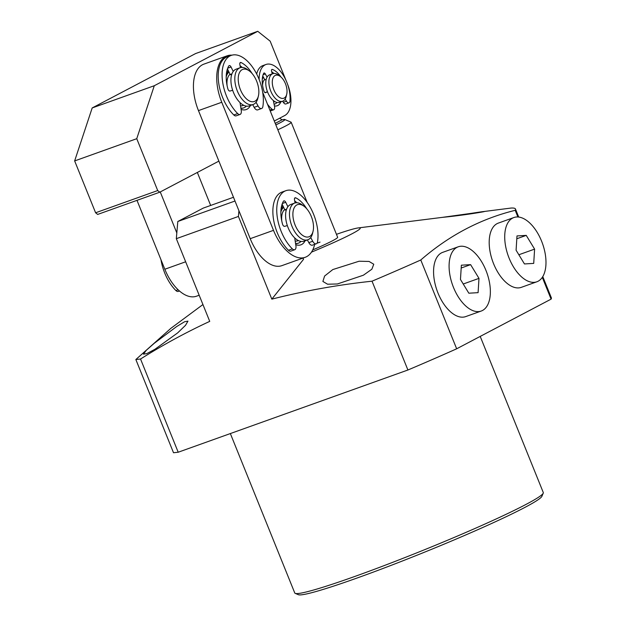 <?xml version="1.0" encoding="UTF-8"?>
<svg xmlns="http://www.w3.org/2000/svg" width="626" height="626" viewBox="0 0 626 626"><rect width="100%" height="100%" fill="white"/><g stroke="black" fill="none" stroke-linecap="round" stroke-linejoin="round"><path stroke-width="0.94" d="M160.984 259.727A34.117 18.201 70.3 0 0 163.363 269.344A34.117 18.201 70.3 0 0 175.914 290.55A4.875 2.598 70.3 0 0 178.277 291.419L179.466 290.988M287.334 225.587L284.634 226.33A2.434 1.299 -109.7 0 1 282.6 224.366A2.434 1.299 -109.7 0 1 282.529 224.139A27.294 14.562 -109.7 0 1 283.445 201.251A2.434 1.299 -109.7 0 1 283.868 200.883A2.434 1.299 -109.7 0 1 285.722 202.284L287.882 206.721M310.731 237.544L312.71 241.26A4.875 2.598 70.3 0 0 316.271 243.788A4.875 2.598 70.3 0 0 317.507 241.926A34.117 18.201 70.3 0 0 314.956 217.958A34.117 18.201 70.3 0 0 285.879 190.687A34.117 18.201 70.3 0 0 279.799 227.661A34.117 18.201 70.3 0 0 292.342 248.874A4.875 2.598 70.3 0 0 294.705 249.735A4.875 2.598 70.3 0 0 295.926 245.893L294.697 237.896M285.879 190.687L281.997 192.08A34.117 18.201 70.3 0 0 275.917 229.053A34.117 18.201 70.3 0 0 288.461 250.259A4.875 2.598 70.3 0 0 290.824 251.128L294.705 249.735M295.096 202.941L294.502 199.858A2.434 1.299 -109.7 0 1 295.089 197.785A2.434 1.299 -109.7 0 1 295.762 197.855A27.294 14.562 -109.7 0 1 306.74 208.794M312.71 241.26L308.829 242.645A4.875 2.598 70.3 0 0 312.397 245.173L316.271 243.788M308.829 242.645L307.382 239.938M296.88 202.738A27.294 14.562 70.3 0 0 294.713 200.946M282.099 204.209L284.822 209.796L286.442 209.6M276.958 102.461A14.625 7.802 -109.7 0 1 274.884 104.002A14.625 7.802 -109.7 0 1 274.071 104.206M274.657 101.498L274.063 101.709A12.184 6.503 -109.7 0 1 273.593 101.842M286.708 94.283A12.184 6.503 -109.7 0 1 278.922 96.999A12.184 6.503 -109.7 0 1 272.318 81.184A12.184 6.503 -109.7 0 1 280.331 76.482A12.184 6.503 -109.7 0 1 280.393 76.528A12.184 6.503 -109.7 0 1 286.708 94.283L286.176 96.482A14.625 7.802 -109.7 0 1 282.647 101.224L279.54 102.335A14.625 7.802 -109.7 0 1 273.726 100.856A14.625 7.802 -109.7 0 1 266.034 86.38A14.625 7.802 -109.7 0 1 269.689 74.807L272.787 73.696A14.625 7.802 -109.7 0 1 278.523 75.12A14.625 7.802 -109.7 0 1 278.601 75.175M282.647 101.224A14.625 7.802 -109.7 0 1 276.833 99.745A14.625 7.802 -109.7 0 1 269.141 85.269A14.625 7.802 -109.7 0 1 272.787 73.696M262.302 79.032A14.625 7.802 -109.7 0 1 263.515 77.405M262.584 85.418A12.184 6.503 -109.7 0 1 264.649 79.486M232.669 90.293L229.969 91.036A2.434 1.299 -109.7 0 1 227.942 89.072A2.434 1.299 -109.7 0 1 227.872 88.845A27.294 14.562 -109.7 0 1 228.787 65.957A2.434 1.299 -109.7 0 1 229.21 65.589A2.434 1.299 -109.7 0 1 231.057 66.99L233.224 71.427M256.065 102.249L258.045 105.966A4.875 2.598 70.3 0 0 261.613 108.494A4.875 2.598 70.3 0 0 262.85 106.639A34.117 18.201 70.3 0 0 260.299 82.671A34.117 18.201 70.3 0 0 231.221 55.401A34.117 18.201 70.3 0 0 225.133 92.374A34.117 18.201 70.3 0 0 237.684 113.58A4.875 2.598 70.3 0 0 240.048 114.448A4.875 2.598 70.3 0 0 241.26 110.599L240.032 102.601M231.221 55.401L227.34 56.786A34.117 18.201 70.3 0 0 221.252 93.759A34.117 18.201 70.3 0 0 233.803 114.973A4.875 2.598 70.3 0 0 236.166 115.833L240.048 114.448M240.431 67.647L239.844 64.564A2.434 1.299 -109.7 0 1 240.423 62.498A2.434 1.299 -109.7 0 1 241.104 62.561A27.294 14.562 -109.7 0 1 252.082 73.5M258.045 105.966L254.164 107.359A4.875 2.598 70.3 0 0 257.732 109.879L261.613 108.494M254.164 107.359L252.724 104.644M242.223 67.451A27.294 14.562 70.3 0 0 240.048 65.652M227.441 68.915L230.165 74.502L231.776 74.306M280.871 211.964A19.492 10.399 -109.7 0 1 283.648 207.386M281.778 221.001A17.058 9.1 -109.7 0 1 284.705 209.546M313.063 231.252L312.53 233.451A19.492 10.399 -109.7 0 1 307.828 239.774A19.492 10.399 -109.7 0 1 301.92 238.999A19.492 10.399 -109.7 0 1 290.081 219.953A19.492 10.399 -109.7 0 1 294.69 203.067A19.492 10.399 -109.7 0 1 300.597 203.841A19.492 10.399 -109.7 0 1 302.335 204.968L304.142 206.33A17.058 9.1 -109.7 0 1 313.063 231.252A17.058 9.1 -109.7 0 1 303.782 236.112A17.058 9.1 -109.7 0 1 292.898 215.18A17.058 9.1 -109.7 0 1 302.616 205.344A17.058 9.1 -109.7 0 1 304.142 206.33M307.828 239.774L303.946 241.166A19.492 10.399 -109.7 0 1 298.039 240.392A19.492 10.399 -109.7 0 1 286.199 221.346A19.492 10.399 -109.7 0 1 290.808 204.459L294.69 203.067M300.973 241.417A19.492 10.399 -109.7 0 1 298.516 243.115A19.492 10.399 -109.7 0 1 295.535 243.365M298.383 240.572L297.694 240.814A17.058 9.1 -109.7 0 1 295.182 241.049M226.213 76.669A19.492 10.399 -109.7 0 1 228.991 72.092M227.113 85.715A17.058 9.1 -109.7 0 1 230.039 74.251M258.405 95.966L257.873 98.165A19.492 10.399 -109.7 0 1 253.17 104.487A19.492 10.399 -109.7 0 1 237.113 90.465A19.492 10.399 -109.7 0 1 240.024 67.772A19.492 10.399 -109.7 0 1 247.677 69.674L249.484 71.035A17.058 9.1 -109.7 0 1 256.84 81.646A17.058 9.1 -109.7 0 1 258.405 95.966A17.058 9.1 -109.7 0 1 250.275 101.342A17.058 9.1 -109.7 0 1 240.235 89.228A17.058 9.1 -109.7 0 1 239.547 72.475A17.058 9.1 -109.7 0 1 249.484 71.035M253.17 104.487L249.289 105.872A19.492 10.399 -109.7 0 1 233.232 91.85A19.492 10.399 -109.7 0 1 236.143 69.165L240.024 67.772M246.315 106.123A19.492 10.399 -109.7 0 1 243.85 107.821A19.492 10.399 -109.7 0 1 240.877 108.071M243.725 105.278L243.029 105.528A17.058 9.1 -109.7 0 1 240.517 105.755M274.415 105.927A17.058 9.1 70.3 0 0 280.847 101.874M274.078 104.268A14.625 7.802 70.3 0 0 274.493 104.143L274.884 104.002M136.75 138.69L74.651 160.921L95.606 212.777L157.705 190.554L136.75 138.69L154.286 85.723L257.755 31.3L270.174 41.175L286.035 80.425M157.705 190.554L159.771 192.198L97.672 214.428L95.606 212.777M218.873 161.117L159.771 192.198M287.459 83.954L287.483 84.017A26.808 14.304 -109.7 0 1 284.76 115.52L274.29 121.029M257.755 31.3L195.656 53.531L92.186 107.946L154.286 85.723M74.651 160.921L92.186 107.946M263.444 77.272A14.625 7.802 70.3 0 0 262.349 78.446M275.244 123.385L282.052 119.809A34.117 2.168 158 0 1 284.728 119.48L291.051 122.156A38.992 2.481 158 0 1 291.184 122.273A38.992 2.481 158 0 1 286.082 125.763A38.992 2.481 158 0 1 277.834 129.785M284.728 119.48A34.117 2.168 158 0 1 280.378 122.641A34.117 2.168 158 0 1 275.855 124.895M282.052 119.809L279.658 118.204M267.083 77.139L265.33 73.938A1.831 0.978 70.3 0 0 264.008 73.015A1.831 0.978 70.3 0 0 263.648 73.383A20.47 10.924 70.3 0 0 263.969 91.193A1.831 0.978 70.3 0 0 265.534 92.679A1.831 0.978 70.3 0 0 265.549 92.671A1.831 0.978 70.3 0 0 265.573 92.664L267.49 91.795M259.141 79.486A25.588 13.655 -109.7 0 1 265.987 64.478A25.588 13.655 -109.7 0 1 282.827 74.541A25.588 13.655 -109.7 0 1 289.94 101.209A3.654 1.948 -109.7 0 1 289.016 102.828A3.654 1.948 -109.7 0 1 288.985 102.844A3.654 1.948 -109.7 0 1 286.45 101.201L285.166 99.041M273.327 100.528L274.556 106.592A3.654 1.948 -109.7 0 1 273.726 109.753A3.654 1.948 -109.7 0 1 273.687 109.761A3.654 1.948 -109.7 0 1 272.099 109.284A25.588 13.655 -109.7 0 1 267.49 104.19M280.941 76.982A20.47 10.924 70.3 0 0 272.38 69.431A1.831 0.978 70.3 0 0 271.966 69.416A1.831 0.978 70.3 0 0 271.559 71.121L272.224 73.899M266.214 79.33L264.837 79.823L262.756 76.012M273.906 73.461A20.47 10.924 70.3 0 0 271.715 71.763M286.45 101.201L283.351 102.312L282.686 101.209M283.351 102.312A3.654 1.948 70.3 0 0 285.879 103.955A3.654 1.948 70.3 0 0 285.918 103.939M265.987 64.478L262.881 65.597A25.588 13.655 70.3 0 0 256.676 74.024M270.221 110.935A3.654 1.948 70.3 0 0 270.589 110.872A3.654 1.948 70.3 0 0 270.62 110.865M267.459 91.725L265.017 92.625M513.852 217.543L498.327 223.099A34.117 18.201 70.3 0 0 489.266 239.844A34.117 18.201 70.3 0 0 499.329 274.618A34.117 18.201 70.3 0 0 521.325 287.342L536.85 281.786A34.117 18.201 70.3 0 0 545.911 265.041A34.117 18.201 70.3 0 0 535.848 230.266A34.117 18.201 70.3 0 0 513.852 217.543A34.117 18.201 70.3 0 0 504.791 234.288A34.117 18.201 70.3 0 0 514.854 269.063A34.117 18.201 70.3 0 0 536.85 281.786M526.239 235.384L534.604 249.117L533.712 263.397L524.455 263.945L516.09 250.22L516.982 235.932L526.239 235.384L516.81 238.756M518.852 254.751L534.604 249.117M230.352 433.56L294.752 592.963A134.027 8.529 -22 0 0 295.206 593.362A134.027 8.529 -22 0 0 355.286 576.28A134.027 8.529 -22 0 0 543.243 493.155A134.027 8.529 -22 0 0 543.29 492.545L480.212 336.412M295.206 593.362L298.367 594.7A131.593 8.373 -22 0 0 357.352 577.923A131.593 8.373 -22 0 0 541.897 496.308L543.243 493.155M154.958 349.269L146.86 353.588L143.479 354.167L146.124 350.443L154.278 343.267L176.681 326.529L184.576 321.748L187.956 321.122L185.523 325.309L177.643 332.907L154.958 349.269M202.934 304.549L170.835 328.36L135.85 359.527L140.537 359.019C162.807 344.989 185.867 332.437 209.733 321.373L176.321 238.678L238.42 216.447L271.825 299.142C304.596 290.816 337.993 284.83 372.024 281.191L407.909 370.005L178.199 452.23L173.512 452.739L135.85 359.527M359.089 261.23L369.066 261.449L373.761 264.242L371.86 269.219L363.401 275.205L337.367 283.977L327.555 284.212L322.891 281.45L324.597 276.043L332.821 269.556L359.089 261.23M442.355 217.363L484.532 211.494M471.793 213.27C502.6 208.45 471.12 214.624 442.527 217.347L358.197 227.934A63.359 4.03 158 0 1 311.458 252.153M291.184 122.273L337.649 237.27A38.992 2.481 158 0 1 312.75 249.891M542.773 276.598L551.35 297.812A214.444 13.639 158 0 1 551.091 299.134L456.659 348.799A214.444 13.639 158 0 1 407.909 370.005M140.537 359.019L178.199 452.23M456.659 348.799L420.782 259.986A214.444 13.639 158 0 1 372.024 281.191M551.091 299.134L542.296 277.357M517.898 216.979L515.206 210.32C480.51 218.889 449.03 235.446 420.782 259.986M482.803 211.658L511.082 208.051A214.444 13.639 158 0 1 515.464 208.998A214.444 13.639 158 0 1 515.206 210.32M336.459 234.32A63.359 4.03 158 0 1 358.197 227.934M271.825 299.142L303.524 259.344L303.015 258.076M238.913 210.719L238.42 216.447M176.321 238.678L177.807 221.494L234.993 201.024M177.807 221.494L203.301 208.082L233.482 197.276M316.999 243.224A38.992 2.481 158 0 1 320.042 242.121M458.224 246.8L442.699 252.356A34.117 18.201 70.3 0 0 433.646 269.102A34.117 18.201 70.3 0 0 443.701 303.876A34.117 18.201 70.3 0 0 465.697 316.6L481.222 311.044A34.117 18.201 70.3 0 0 490.283 294.298A34.117 18.201 70.3 0 0 480.22 259.524A34.117 18.201 70.3 0 0 458.224 246.8A34.117 18.201 70.3 0 0 449.163 263.546A34.117 18.201 70.3 0 0 459.226 298.32A34.117 18.201 70.3 0 0 481.222 311.044M470.611 264.642L478.984 278.367L478.092 292.655L468.835 293.203L460.47 279.47L461.362 265.189L470.611 264.642L461.182 268.014M463.232 284.008L478.984 278.367M227.152 55.808L203.865 64.142A38.992 20.799 70.3 0 0 202.433 64.775A38.992 20.799 70.3 0 0 198.465 110.606L221.753 102.265A38.992 20.799 -109.7 0 1 225.72 56.442A38.992 20.799 -109.7 0 1 227.152 55.808A38.992 20.799 -109.7 0 1 231.933 55.174M250.455 105.458A21.933 11.698 -109.7 0 1 247.035 109.206A21.933 11.698 -109.7 0 1 241.073 109.362M305.112 240.752A21.933 11.698 -109.7 0 1 301.693 244.492A21.933 11.698 -109.7 0 1 295.738 244.656M280.957 210.101A21.933 11.698 -109.7 0 1 282.944 205.931M226.299 74.807A21.933 11.698 -109.7 0 1 228.279 70.636M262.677 92.288L307.17 202.394M314.659 244.367A38.992 20.799 -109.7 0 1 305.183 257.302A38.992 20.799 -109.7 0 1 273.499 230.345L221.753 102.265M198.465 110.606L250.212 238.678A38.992 20.799 70.3 0 0 281.896 265.635L305.183 257.302M283.594 207.269A19.492 10.399 70.3 0 0 280.91 210.899M295.566 243.553A19.492 10.399 70.3 0 0 298.125 243.248L298.516 243.115M228.936 71.982A19.492 10.399 70.3 0 0 226.244 75.605M240.908 108.259A19.492 10.399 70.3 0 0 243.467 107.962L243.85 107.821M136.992 200.351L164.826 269.243A38.992 20.799 70.3 0 0 196.509 296.2L199.178 295.245M176.822 232.95L160.248 191.947M197.331 172.44L210.672 205.445M178.12 289.76L175.914 290.55M292.342 248.874L288.461 250.259M294.603 198.27L295.762 197.855M286.598 209.162L284.822 209.796M285.722 202.284L282.365 203.489M237.684 113.58L233.803 114.973M239.946 62.976L241.104 62.561M231.933 73.868L230.165 74.502M231.057 66.99L227.7 68.195M265.33 73.938L263.116 74.729M272.38 69.431L271.653 69.689M269.869 110.082L272.099 109.284M250.212 238.678L273.499 230.345M164.826 269.243L185.656 261.785M286.426 209.632L285.198 210.07M280.331 76.482L278.523 75.12M231.769 74.337L230.532 74.784M288.985 102.844L285.879 103.955M273.687 109.761L270.589 110.872M518.719 217.058L515.464 208.998"/></g></svg>
